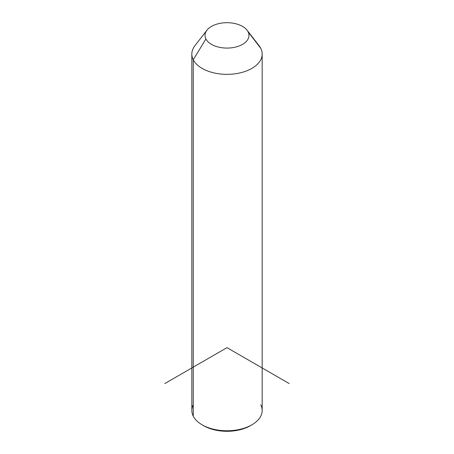<?xml version="1.0" encoding="UTF-8"?>
<svg xmlns="http://www.w3.org/2000/svg" width="454" height="454" viewBox="0 0 454 454"><rect width="100%" height="100%" fill="white"/><g stroke="black" fill="none" stroke-linecap="round" stroke-linejoin="round"><path stroke-width="0.68" d="M262.168 54.043L262.168 410.473A35.168 20.305 180 0 1 232 430.568A35.168 20.305 180 0 1 193.256 416.187L193.256 59.758L205.912 38.965A21.979 12.689 0 0 0 233.186 47.568A21.979 12.689 0 0 0 248.088 31.82L260.744 48.323A35.168 20.305 180 0 1 236.903 73.525A35.168 20.305 180 0 1 193.256 59.758A35.168 20.305 180 0 1 194.897 45.752L206.933 30.208A21.979 12.689 0 0 0 205.912 38.965L193.256 59.758A35.168 20.305 0 0 0 232 74.138A35.168 20.305 0 0 0 262.168 54.043A35.168 20.305 0 0 0 260.744 48.323L248.088 31.82A21.979 12.689 0 0 0 247.067 30.208A21.979 12.689 0 0 0 227 22.7A21.979 12.689 0 0 0 206.933 30.208M247.067 30.208L259.103 45.752A35.168 20.305 180 0 1 260.744 48.323A35.168 20.305 0 0 0 257.021 43.465M205.912 38.965A21.979 12.689 180 0 1 220.814 23.211A21.979 12.689 180 0 1 248.088 31.82A21.979 12.689 180 0 1 233.186 47.568A21.979 12.689 180 0 1 205.912 38.965M193.256 404.752A35.168 20.305 -0 0 0 193.256 416.187A35.168 20.305 180 0 1 191.832 410.473L191.832 54.043A35.168 20.305 0 0 0 193.256 59.758L193.256 416.187A35.168 20.305 -0 0 0 202.132 424.825A35.168 20.305 -0 0 0 251.868 424.825A35.168 20.305 -0 0 0 260.744 404.752M251.868 424.825L250.313 425.727A32.972 19.034 180 0 1 203.687 425.727A32.972 19.034 180 0 1 202.932 425.273A32.972 19.034 0 0 0 251.068 425.273M289.17 383.551L227 347.656L164.83 383.551M202.132 424.825L203.687 425.727"/></g></svg>
